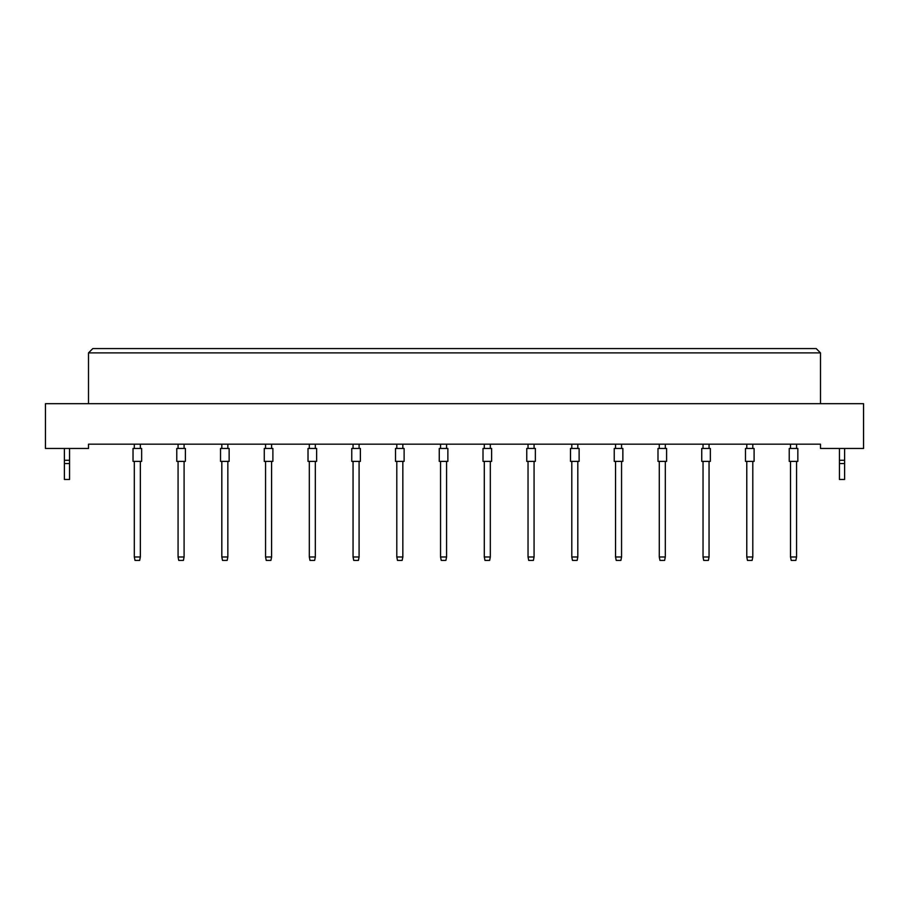<?xml version="1.0" encoding="UTF-8"?>
<svg xmlns="http://www.w3.org/2000/svg" width="909" height="909" viewBox="0 0 909 909"><rect width="100%" height="100%" fill="white"/><g stroke="black" fill="none" stroke-linecap="round" stroke-linejoin="round"><path stroke-width="1.36" d="M820.497 448.467L863.55 448.467L863.55 403.687L45.45 403.687L45.45 448.467L88.503 448.467L88.503 444.171L820.497 444.171L820.497 448.467M820.497 403.687L820.497 352.885L88.503 352.885L88.503 403.687M88.503 352.885L92.809 348.579L816.191 348.579L820.497 352.885M133.032 461.386L133.032 448.467L141.645 448.467L141.645 461.386L133.032 461.386L133.032 448.467M140.35 461.386L140.35 556.978L139.656 560.421L135.009 560.421L134.316 556.978L134.316 461.386M134.316 556.978L140.35 556.978M134.316 448.467L134.316 444.171M140.35 444.171L140.35 448.467M141.645 461.386L141.645 448.467M176.778 461.386L176.778 448.467L185.391 448.467L185.391 461.386L176.778 461.386L176.778 448.467M184.095 461.386L184.095 556.978L183.402 560.421L178.755 560.421L178.073 556.978L178.073 461.386M178.073 556.978L184.095 556.978M178.073 448.467L178.073 444.171M184.095 444.171L184.095 448.467M220.523 461.386L220.523 448.467L229.136 448.467L229.136 461.386L220.523 461.386M227.841 461.386L227.841 556.978L227.159 560.421L222.5 560.421L221.819 556.978L221.819 461.386M221.819 556.978L227.841 556.978M221.819 448.467L221.819 444.171M227.841 444.171L227.841 448.467M264.269 461.386L264.269 448.467L272.882 448.467L272.882 461.386L264.269 461.386M271.586 461.386L271.586 556.978L270.905 560.421L266.246 560.421L265.564 556.978L265.564 461.386M265.564 556.978L271.586 556.978M265.564 448.467L265.564 444.171M271.586 444.171L271.586 448.467M308.015 461.386L308.015 448.467L316.627 448.467L316.627 461.386L308.015 461.386M315.332 461.386L315.332 556.978L314.65 560.421L310.003 560.421L309.31 556.978L309.31 461.386M309.31 556.978L315.332 556.978M309.31 448.467L309.31 444.171M315.332 444.171L315.332 448.467M185.391 461.386L185.391 448.467M229.136 461.386L229.136 448.467M316.627 461.386L316.627 448.467M69.561 463.545L64.391 463.545L64.391 479.475L69.561 479.475L69.561 460.272L64.391 460.272L64.391 448.467M69.561 460.272L69.561 448.467M64.391 463.545L64.391 460.272M844.609 463.545L839.439 463.545L839.439 479.475L844.609 479.475L844.609 460.272L839.439 460.272L839.439 448.467M844.609 460.272L844.609 448.467M839.439 463.545L839.439 460.272M351.76 461.386L351.76 448.467L360.373 448.467L360.373 461.386L351.76 461.386M359.089 461.386L359.089 556.978L358.396 560.421L353.749 560.421L353.056 556.978L353.056 461.386M353.056 556.978L359.089 556.978M353.056 448.467L353.056 444.171M359.089 444.171L359.089 448.467M395.506 461.386L395.506 448.467L404.119 448.467L404.119 461.386L395.506 461.386M402.835 461.386L402.835 556.978L402.142 560.421L397.494 560.421L396.801 556.978L396.801 461.386M396.801 556.978L402.835 556.978M396.801 448.467L396.801 444.171M402.835 444.171L402.835 448.467M439.263 461.386L439.263 448.467L447.864 448.467L447.864 461.386L439.263 461.386M446.58 461.386L446.58 556.978L445.887 560.421L441.24 560.421L440.547 556.978L440.547 461.386M440.547 556.978L446.58 556.978M440.547 448.467L440.547 444.171M446.58 444.171L446.58 448.467M483.009 461.386L483.009 448.467L491.621 448.467L491.621 461.386L483.009 461.386M490.326 461.386L490.326 556.978L489.633 560.421L484.986 560.421L484.292 556.978L484.292 461.386M484.292 556.978L490.326 556.978M484.292 448.467L484.292 444.171M490.326 444.171L490.326 448.467M526.754 461.386L526.754 448.467L535.367 448.467L535.367 461.386L526.754 461.386M534.072 461.386L534.072 556.978L533.378 560.421L528.731 560.421L528.038 556.978L528.038 461.386M528.038 556.978L534.072 556.978M528.038 448.467L528.038 444.171M534.072 444.171L534.072 448.467M570.5 461.386L570.5 448.467L579.113 448.467L579.113 461.386L570.5 461.386M577.817 461.386L577.817 556.978L577.124 560.421L572.477 560.421L571.795 556.978L571.795 461.386M571.795 556.978L577.817 556.978M571.795 448.467L571.795 444.171M577.817 444.171L577.817 448.467M614.245 461.386L614.245 448.467L622.858 448.467L622.858 461.386L614.245 461.386M621.563 461.386L621.563 556.978L620.881 560.421L616.222 560.421L615.541 556.978L615.541 461.386M615.541 556.978L621.563 556.978M615.541 448.467L615.541 444.171M621.563 444.171L621.563 448.467M657.991 461.386L657.991 448.467L666.604 448.467L666.604 461.386L657.991 461.386L657.991 448.467M665.308 461.386L665.308 556.978L664.627 560.421L659.968 560.421L659.286 556.978L659.286 461.386M659.286 556.978L665.308 556.978M659.286 448.467L659.286 444.171M665.308 444.171L665.308 448.467M701.737 461.386L701.737 448.467L710.349 448.467L710.349 461.386L701.737 461.386L701.737 448.467M709.054 461.386L709.054 556.978L708.372 560.421L703.714 560.421L703.032 556.978L703.032 461.386M703.032 556.978L709.054 556.978M703.032 448.467L703.032 444.171M709.054 444.171L709.054 448.467M745.482 461.386L745.482 448.467L754.095 448.467L754.095 461.386L745.482 461.386L745.482 448.467M752.8 461.386L752.8 556.978L752.118 560.421L747.471 560.421L746.778 556.978L746.778 461.386M746.778 556.978L752.8 556.978M746.778 448.467L746.778 444.171M752.8 444.171L752.8 448.467M789.228 461.386L789.228 448.467L797.841 448.467L797.841 461.386L789.228 461.386L789.228 448.467M796.557 461.386L796.557 556.978L795.864 560.421L791.216 560.421L790.523 556.978L790.523 461.386M790.523 556.978L796.557 556.978M790.523 448.467L790.523 444.171M796.557 444.171L796.557 448.467M666.604 461.386L666.604 448.467M797.841 461.386L797.841 448.467"/></g></svg>
